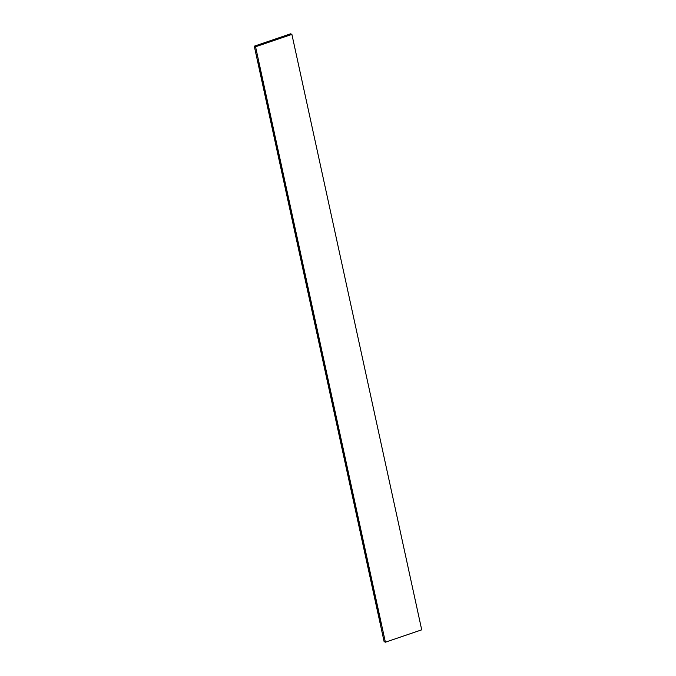 <?xml version="1.0" encoding="UTF-8"?>
<svg xmlns="http://www.w3.org/2000/svg" width="676" height="676" viewBox="0 0 676 676"><rect width="100%" height="100%" fill="white"/><g stroke="black" fill="none" stroke-linecap="round" stroke-linejoin="round"><path stroke-width="1.01" d="M381.517 625.638L380.588 625.385L257.928 62.826L258.857 63.071L381.517 625.638M258.629 63.147L381.289 625.714M258.857 63.071L257.928 62.826M293.908 43.661L419.627 620.238M254.286 46.179L255.562 46.771L385.388 642.2L384.112 641.608L254.286 46.179L290.612 33.8L291.888 34.392L421.714 629.821L385.388 642.2M255.562 46.771L291.888 34.392"/></g></svg>
